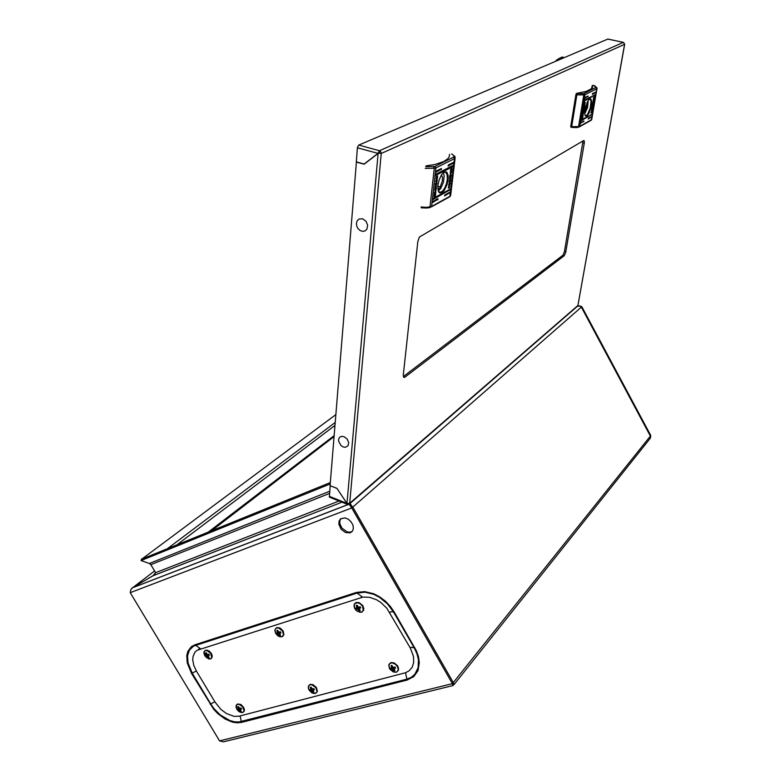 <?xml version="1.0" encoding="UTF-8"?>
<svg xmlns="http://www.w3.org/2000/svg" width="781" height="781" viewBox="0 0 781 781"><rect width="100%" height="100%" fill="white"/><g stroke="black" fill="none" stroke-linecap="round" stroke-linejoin="round"><path stroke-width="1.17" d="M562.994 57.062L560.055 57.862L562.437 58.399M560.055 57.862L556.199 60.352L558.005 60.283M588.2 100.329L587.634 107.397L584.705 113.88M584.647 112.942L586.863 106.909L587.097 102.282M595.932 92.217L592.613 93.456L592.408 94.423L595.932 92.217M595.503 94.745L584.413 99.988L584.159 101.003L595.503 94.745M591.744 116.759L588.464 118.116L588.22 119.093L591.744 116.759M584.042 121.006L580.673 122.402L580.42 123.398L584.042 121.006M592.164 114.28L581.093 119.874L580.839 120.87L592.164 114.28M588.22 96.161L584.842 97.42L584.588 98.426L588.22 96.161M584.949 109.262L584.666 113.43L585.369 115.93L587.048 115.959L589.108 113.128L591.598 104.674L591.637 100.769L590.68 98.806L589.46 98.992L587.576 101.345L584.949 109.262M584.998 115.246L586.092 115.647L587.595 114.319L590.358 107.758L590.983 101.276L590.407 99.509L589.128 99.246M592.379 104.625L592.34 106.04L592.799 105.855L593.687 102.038L592.73 102.545L592.379 104.625M593.736 99.138L593.355 101.325L593.736 99.138M593.814 98.826L593.218 101.637L593.814 98.826M585.311 102.604L584.325 105.269L584.608 101.755L584.461 104.176L585.223 102.584M582.587 116.086L582.948 113.743L582.48 116.066M582.714 115.783L583.007 114.016L582.714 115.783M581.786 118.487L582.431 114.739L581.952 117.638L582.792 117.189L583.3 113.411L582.763 117.785L581.796 118.497M583.973 110.492L584.012 109.057L583.534 109.242L582.636 113.118L583.632 112.591L583.856 110.463M582.528 116.34L583.124 113.509L582.528 116.34M582.616 116.027L582.987 113.821L582.616 116.027M594.507 96.688L593.902 100.437L594.38 97.547L593.58 97.967L593.052 101.725L593.599 97.4L594.507 96.688M593.56 99.636L593.335 101.139L593.56 99.636M593.375 101.364L593.814 99.002L593.375 101.364M591.607 112.991L591.813 110.795L590.963 112.874L592.018 109.76L591.607 112.991M590.953 89.59L591.832 87.657L592.096 88.39M593.98 85.559L593.072 85.305M570.911 127.186L571.633 127.342L570.706 126.483L575.9 94.667L576.427 93.466L577.237 93.613L576.876 94.891L575.9 94.667M591.832 87.657L592.174 85.637L591.813 88.78L588.591 90.869L576.466 93.437M592.174 85.637L594.878 85.93L597.035 88.028L593.667 85.441M570.726 126.376L571.682 126.61L571.663 127.391L577.628 127.44M587.244 96.19L587.937 96.776M591.217 114.338L591.891 114.875M583.085 121.075L583.758 121.611M590.797 116.828L591.471 117.355M594.546 94.774L595.229 95.341M594.976 92.246L595.659 92.812M583.173 110.199L583.827 110.014L583.671 111.673L582.938 112.064L583.485 109.906M583.837 110.043L583.778 108.94M582.646 117.257L581.767 118.39M584.862 103.824L584.237 105.191M594.38 96.756L594.263 97.518M592.369 106.109L592.964 104.888M593.199 104.127L592.574 105.162L592.681 103.453L593.384 103.082L593.199 104.127M591.686 110.795L591.305 111.107M591.9 109.799L591.939 111.029M582.968 140.931L564.497 251.531L563.15 255.094L403.386 376.579L404.968 377.125L564.312 255.67L565.747 252.263L584.354 142.532L584.208 140.805L583.563 140.58L419.407 237.073L417.786 241.563L403.308 374.968L403.66 377.184L404.968 377.125M623.492 42.418L624.556 44.283L381.206 153.486L349.644 503.247L577.872 305.566L349.517 503.716M347.857 503.716L348.785 504.311L349.634 503.354L346.92 503.472L336.914 488.369L330.099 485.645L356.468 161.892M378.805 153.135L381.216 153.349L380.728 151.709L379.429 150.733L378.024 153.398L379.244 152.793M379.224 152.949L381.206 153.486M577.93 305.234L624.575 44.185M379.332 152.881L379.429 150.733M347.076 504.233L329.436 497.097L330.158 485.694L336.933 488.398M346.881 503.403L347.096 504.253L347.809 504.204M357.425 147.755L378.024 153.398L364.171 164.039L356.282 161.843L357.444 147.502L358.772 145.051L379.498 150.704L623.355 42.399L608.087 39.109M362.56 218.778L365.977 221.189L367.675 225.25L366.904 229.184L365.147 230.854L362.784 231.352L360.275 230.59L358.118 228.726L356.741 226.109L356.4 223.268L357.181 220.759L358.928 219.08L362.56 218.778M344.021 436.677L347.125 439.02L348.677 442.583L348.004 445.805L345.407 447.288L343.152 446.947L340.985 445.59L338.515 441.07L338.71 438.785L339.862 437.096L341.756 436.345L344.021 436.677M438.024 189.851L439.43 188.973L442.251 181.27L442.495 177.18L441.324 175.032M443.276 172.611L444.164 175.95L443.403 182.403L440.816 188.387L438.287 190.915M453.683 162.809L453.468 162.331L448.479 164.869L448.148 166.041L453.683 162.809M453.312 165.875L453.117 165.396L435.798 174.261L435.466 175.452L452.951 166.636L453.312 165.875M450.129 192.546L449.934 192.087L444.965 194.811L444.633 195.963L450.129 192.546M438.082 199.145L437.858 198.696L432.733 201.508L432.401 202.679L438.082 199.145M450.491 189.539L450.276 189.09L433.074 198.442L432.742 199.614L450.491 189.539M441.548 168.979L441.343 168.491L436.159 171.127L435.827 172.318L441.548 168.979M437.965 185.126L438.014 189.793L439.42 192.79L441.607 192.995L444.116 190.749L446.976 184.941L448.138 179.747L448.187 175.559L446.771 172.064L444.116 171.996L441.431 174.866L439.068 180.06L437.965 185.126M438.346 191.111L440.064 192.429L442.544 191.199L444.819 187.948L446.566 183.398L447.376 178.732L447.054 174.436L445.512 172.201L443.432 172.484M449.544 178.136L449.7 179.864L450.442 179.425L451.33 174.837L449.827 175.618L449.544 178.136M451.008 171.41L450.696 174.065L451.008 171.41M451.106 171.019L450.51 174.456L451.106 171.019M437.643 177.18L436.364 180.528L436.354 176.321L436.452 179.2L437.516 175.774L437.487 177.131M435.007 193.659L435.29 190.828L434.802 193.6M435.183 193.268L435.427 191.13L435.183 193.268M434.002 196.636L434.548 192.126L434.187 195.621L435.495 194.908L435.876 190.437L435.495 195.767L434.011 196.656M436.52 186.766L436.345 185.019L435.515 185.585L434.685 190.154L436.247 189.324L436.325 186.718M434.958 193.971L435.544 190.505L434.958 193.971M435.056 193.581L435.359 190.906L435.056 193.581M451.955 168.364L451.447 172.923L451.867 169.409L450.598 170.063L450.256 174.593L450.598 169.233L451.955 168.364M450.793 172.025L450.637 173.851L450.793 172.025M450.725 174.104L451.125 171.234L450.725 174.104M449.407 188.153L449.456 185.517L448.343 188.143L449.651 184.257L449.407 188.153M449.592 154.355L449.221 156.6L447.786 158.728L443.706 161.569L434.88 164.498L426.094 165.894M440.396 168.969L441.177 169.75M449.378 189.588L450.129 190.3M436.95 199.194L437.711 199.916M449.016 192.595L449.768 193.297M452.179 165.875L452.951 166.636M452.55 162.809L453.322 163.571M435.046 187.108L436.188 186.21L436.188 188.231L435.037 188.836L435.749 186.122M436.315 186.532L436.091 184.931M435.368 194.977L433.972 196.548M437.243 178.302L436.452 180.518M435.993 178.468L436.413 179.161M451.848 168.423L451.75 169.379M449.719 179.884L450.705 177.863M450.813 177.394L449.866 178.703L449.876 176.701L450.979 176.125L450.813 177.394M449.163 185.468L448.587 186.327M449.544 184.277L449.758 186.151M397.353 671.533L398.603 668.565L397.441 665.637L393.917 662.835L391.076 662.591M397.441 666.544L395.42 664.25L392.277 662.903L390.012 663.342L388.743 665.549L390.236 669.639L394.688 672.275L396.563 672.041L397.841 670.928L398.251 669.151L397.441 666.544M390.461 668.243L394.122 670.889L394.961 670.664L394.122 668.956L395.567 668.009L395.001 667.033L393.077 667.257L391.896 665.373L391.066 665.597L391.574 667.657L390.461 668.243M390.89 662.649L389.289 664.026M350.259 532.788L352.436 531.139L353.383 528.376L352.905 525.047L351.108 521.786L348.316 519.248L345.095 517.91L340.604 518.809L339.032 521.112L338.827 524.256L341.102 529.196L345.514 532.535L350.259 532.788M340.936 518.574L339.842 520.849L339.842 523.7L341.863 528.073L347.047 531.871L349.849 532.222L352.221 531.412M650.544 437.116L650.807 435.525L650.378 436.062L581.357 307.148L581.855 306.718L579.629 305.83L577.501 306.201M453.214 682.574L454.122 684.371L452.765 685.552L452.404 683.658L351.743 507.923L352.709 507.074L350.239 505.727M452.824 685.63L223.327 741.862L219.588 740.915L452.404 683.658L453.234 682.623L453.087 685.308M454.093 684.556L650.388 438.102L650.358 436.091L581.328 307.177L579.648 306.045L577.442 306.298M352.67 507.064L350.718 504.321L349.302 504.018L350.962 506.176M131.735 588.396L132.663 587.712M154.589 570.872L132.633 587.663L153.125 575.675L155.614 572.59M339.032 500.992L155.653 572.668L153.857 575.324L132.614 587.693L130.808 589.665L130.222 592.701L219.588 740.915M349.214 504.106L349.986 505.463M130.222 592.701L351.743 507.923L349.156 504.145M329.709 491.288L149.317 563.452L150.87 564.663L329.533 493.436M237.639 704.023L236.575 704.911M236.838 709.294L239.054 711.667L241.28 712.604L243.125 712.262L244.014 710.759L242.579 706.698L239.181 704.364L237.209 704.452L236.243 705.419L236.838 709.294M241.602 708.894L241.075 708.025L239.445 708.191L238.43 706.493L237.746 706.668L238.234 708.523L237.414 709.002L237.697 709.509L240.577 711.403L241.261 711.227L240.382 709.763L241.602 708.894M243.33 712.106L244.424 709.968L243.389 706.981L240.694 704.472L237.834 703.954M215.058 702.139L220.955 709.402L226.451 713.502L234.056 716.323L239.162 716.138L405.495 672.744L409.078 670.85L412.241 667.12L413.764 662.151L413.481 656.362L410.367 648.25L386.82 608.204L380.952 602.561L376.481 599.74L369.52 597.27L362.95 597.123L197.076 650.261L194.928 652.184L193.053 656.333L192.761 659.74L193.815 665.432L196.509 671.289L215.058 702.139M276.699 627.719L275.586 628.676M275.761 633.489L277.675 635.656L280.057 636.837L282.195 636.652L283.523 634.748L282.4 630.823L278.407 627.963L276.269 628.158L275.195 629.261L274.922 630.989L275.761 633.489M280.994 632.737L280.447 631.8L278.68 632.034L277.597 630.247L276.855 630.482L277.362 632.454L276.445 633.059L276.786 633.664L279.832 635.539L280.574 635.314L279.676 633.713L280.994 632.737M282.634 636.378L283.913 634.504L282.907 630.697L279.578 627.856L276.933 627.631M205.452 650.329L204.563 651.09M204.759 655.737L208.771 658.93L210.704 658.783L211.788 657.407L210.724 653.316L206.994 650.583L205.393 650.593L204.114 651.764L204.759 655.737M209.415 655.113L208.888 654.224L207.268 654.439L206.252 652.731L205.588 652.945L205.598 655.903L208.459 657.729L209.123 657.524L208.224 656.02L209.415 655.113M211.065 658.549L212.276 656.45L211.407 653.463L208.791 650.827L205.686 650.231M362.384 611.65L363.839 608.633L362.745 605.558L359.192 602.639L356.302 602.454M362.618 606.281L360.09 603.635L357.464 602.698L354.896 603.508L354.018 605.548L354.574 608.184L355.96 610.186L359.982 612.294L362.218 611.777L363.263 610.391L362.618 606.281M355.716 608.204L356.282 609.2L357.815 609.317L359.367 610.81L360.197 610.557L359.289 608.858L360.715 607.725L360.178 606.808L358.264 607.071L357.093 605.187L356.263 605.451L356.78 607.54L355.716 608.204M356.077 602.532L354.681 603.752M310.155 684.439L308.856 685.542M309.1 690.053L311.004 692.21L313.396 693.43L315.915 693.137L316.949 691.527L315.866 687.69L311.863 684.791L310.077 684.771L308.593 685.943L308.349 688.081L309.1 690.053M314.45 689.555L313.903 688.627L312.205 688.852L311.043 687.036L310.291 687.231L310.789 689.184L309.832 689.711L310.379 690.638L313.493 692.171L313.982 692.034L313.113 690.482L314.45 689.555M316.198 692.923L317.35 691.058L316.266 687.397L312.966 684.664L310.35 684.381M577.237 93.613L583.934 93.603L596.186 87.228M597.035 88.409L596.694 88.829L595.913 87.589M579.502 126.786L591.295 120.147L596.694 88.829L584.608 94.911L576.876 94.891L571.682 126.61L579.17 126.6L591.705 119.561L597.006 88.546M578.125 127.401L579.648 126.405L584.93 94.784L584.129 93.525M571.692 127.381L576.622 127.576L578.477 126.932L583.807 94.96L583.222 93.749M425.772 166.763L434.91 166.412L453.761 156.942L453.849 155.653L451.643 153.974M421.066 206.994L426.426 207.307L431.317 206.574L450.041 196.226L450.686 195.23M451.75 153.955L454.903 156.512L455.157 157.918L454.454 158.66L453.468 157.118M431.444 206.906L449.836 196.695L454.454 158.66L435.32 168.227L425.245 168.403M429.023 207.746L421.32 207.814M449.856 196.646L450.647 195.523L455.138 157.967L454.025 156.571M429.628 207.697L431.6 206.438L435.925 167.983L434.91 166.412M421.271 207.853L427.109 208.049L429.892 207.307L434.275 168.462L433.592 166.783M407.126 680.017L241.397 722.386L237.092 722.825L232.338 722.093L224.879 718.91L217.753 713.58L213.584 709.109L191.579 673.368L187.264 662.874L186.796 655.523L187.85 651.334L191.394 646.629L194.908 644.794L356.526 592.428L364.678 591.559L373.699 593.775L379.693 596.869L385.297 601.087L390.227 606.212L394.21 611.982L416.341 650.778L418.509 656.86L419.338 662.786L417.991 670.684L413.745 676.649L407.126 680.017L405.505 672.744M414.779 647.781L414.233 647.84L416.956 653.707L418.421 659.574L418.118 667.696L414.896 674.198L411.314 677.273L406.803 679.158L239.093 721.966L234.671 721.829L229.917 720.56L220.369 714.986L214.092 708.718L210.704 703.906L214.863 701.816M394.21 611.982L390.734 611.718L389.865 612.626M356.526 592.428L357.083 593.072L364.991 592.232L373.757 594.38L379.576 597.387L387.503 603.879L393.673 612.07L414.233 647.84L411.196 647.303L410.367 648.25M194.908 644.794L200.082 648.474L199.126 649.314M191.579 673.368L192.185 673.115L187.996 662.913L187.538 655.776L189.48 649.958L193.62 646.112L357.083 593.072L361.867 596.723L360.978 597.602M210.099 704.159L210.704 703.906L192.185 673.115L196.343 670.996M241.397 722.386L240.167 715.874M591.246 120.235L591.695 119.581M396.24 672.226L393.058 671.826L389.455 668.516L388.928 664.397L390.92 662.62L394.737 663.215L397.89 666.349L398.486 670.108L396.367 672.197M351.343 506.42L349.507 504.624M242.569 712.584L238.693 711.393L236.789 709.226L235.969 706.756L236.458 704.833L237.678 703.984L241.505 704.989M242.706 712.555L244.209 711.218L244.228 708.738M281.941 636.847L278.446 636.193L275.556 633.137L275 629.545L276.747 627.67L280.34 628.236L283.318 631.409L283.786 635.09L282.078 636.798M210.489 658.959L206.438 657.7L203.919 653.551L203.978 651.94L205.501 650.27L207.424 650.251L209.659 651.442M210.626 658.91L211.983 657.729L212.139 655.2M361.535 612.206L357.317 611.328L354.769 608.604L354.183 604.387L356.116 602.493L359.289 602.688L362.999 605.968L363.634 610.254L361.671 612.167M315.29 693.489L311.951 692.854L309.1 690.072L308.27 686.675L310.184 684.41L313.103 684.722L316.559 687.866L317.203 691.781L315.417 693.46M592.34 107.563L592.388 109.643L592.232 108.325L591.422 110.199L591.978 106.919L592.945 106.401L592.789 107.319L592.154 107.612M583.534 107.758L583.934 105.376L584.11 106.733L584.93 104.82L584.373 108.159L583.378 108.686L583.534 107.758M585.184 91.914L590.846 89.073M582.665 112.962L583.573 111.722M583.827 106.011L584.11 106.733M584.549 105.923L583.973 107.28M584.305 107.339L584.373 108.159M584.178 108.12L583.407 108.52M593.531 97.85L594.38 97.547M593.316 103.063L593.472 102.145M592.594 103.356L593.384 103.082M592.174 107.749L592.506 108.949M591.559 109.389L592.232 108.325M592.72 106.519L592.789 107.319M592.594 107.27L592.144 107.514M607.872 39.07L358.772 145.051M346.92 503.472L378.072 153.466L364.092 164.215L356.204 162.009M437.868 188.533L439.43 188.973M437.858 186.386L439.674 186.893M449.866 181.612L450.237 184.052L449.788 182.529L448.724 184.902L449.7 181.709L449.065 182.041L449.202 180.928L450.696 180.128L450.569 181.231L449.641 181.543L450.334 183.213M435.427 183.633L436.159 183.242L435.749 180.743L436.228 182.305L437.321 179.874L436.335 183.144L436.989 182.803L436.862 183.935L435.29 184.765L435.427 183.633M434.705 189.959L436.023 189.256L436.13 188.26M435.691 181.241L436.228 182.305M437.009 180.577L437.165 181.27M436.93 181.202L436.335 183.144M436.735 182.93L436.862 183.935M436.628 183.877L435.32 184.57M450.5 169.936L451.867 169.409M450.949 176.115L451.086 174.964M449.71 176.604L450.979 176.125M448.821 184.131L449.788 182.529M449.085 181.846L449.7 181.709M450.452 180.265L450.569 181.231M450.344 181.172L449.641 181.543M395.176 667.355L394.62 668.204M394.571 670.323L394.122 670.889M394.151 669.581L393.634 670.137M394.425 668.507L393.741 667.96L392.579 669.415M393.741 667.96L392.521 667.609L391.545 669.014M392.521 667.609L391.027 669.219M392.658 666.886L391.154 668.341M392.56 666.798L391.574 667.657M392.062 666.076L391.564 666.564M453.234 682.623L352.709 507.074M155.653 572.668L150.87 564.663M650.807 435.525L581.855 306.718M650.358 436.091L453.292 682.555L352.778 507.015L581.328 307.177M153.642 575.49L154.326 574.748M350.21 505.61L349.703 505.082M335.83 414.584L141.966 559.03M141.634 558.913L141.293 559.948M149.317 563.452L141.078 560.533L330.236 483.908M330.353 482.551L141.576 559.196L141.078 560.533M241.3 708.406L240.792 709.06L239.376 708.396L238.312 709.714M239.376 708.396L237.932 709.87M239.289 708.045L237.951 709.109M239.074 707.859L238.234 708.523M238.586 707.186L238.176 707.547M240.958 710.974L240.577 711.403M240.499 710.359L240.089 710.739M240.402 708.738L239.171 710.085M280.008 633.127L278.495 632.473L277.421 633.772M278.495 632.473L276.991 633.987M278.514 631.888L277.04 633.127M278.339 631.731L277.362 632.454M277.772 631.019L277.314 631.39M280.682 632.22L280.125 632.922M280.281 635.06L279.832 635.539M279.783 634.397L279.325 634.816M279.608 632.795L278.348 634.123M208.586 655.337L207.287 654.79L206.184 656.05M207.287 654.79L205.823 656.235M207.219 654.39L205.813 655.435M206.975 654.166L206.077 654.81M206.428 653.482L206.008 653.814M209.142 654.663L208.615 655.288M208.859 657.309L208.459 657.729M208.361 656.694L207.951 657.055M208.302 655.103L207.024 656.401M360.402 607.198L359.807 608.008M359.856 610.254L359.367 610.81M359.377 609.541L358.86 610.039M359.582 608.379L359.026 607.94L357.815 609.317M359.026 607.94L357.815 607.608L356.79 608.955M357.815 607.608L356.282 609.2M357.962 606.817L356.39 608.262M357.844 606.71L356.78 607.54M357.268 605.968L356.761 606.417M313.484 689.867L311.853 689.096L310.818 690.453M311.853 689.096L310.379 690.638M311.853 688.578L310.447 689.818M311.697 688.432L310.789 689.184M311.199 687.739L310.75 688.149M314.099 688.988L313.571 689.73M313.65 691.741L313.23 692.23M313.201 691.068L312.742 691.527M312.966 689.438L311.765 690.843M561.256 57.355L563.628 57.892M556.423 60.654L556.14 61.084M587.458 96.659L584.549 98.152M591.422 114.758L580.81 120.577M583.29 121.504L580.381 123.105M591.002 117.248L588.181 118.8M594.761 95.233L584.12 100.72M595.19 92.705L592.369 94.15M346.842 503.354L329.309 496.286M582.89 142.864L584.266 143.206M564.497 251.531L565.805 251.912M562.701 255.582L564.009 255.973M440.601 169.594L435.769 172.054M449.573 190.144L432.694 199.331M437.145 199.76L432.352 202.396M449.212 193.141L444.594 195.68M452.384 166.48L435.417 175.188M452.755 163.414L448.099 165.777M211.514 530.797L334.053 436.628M334.961 425.401L176.848 544.874M334.141 435.554L208.302 532.105M341.98 502.183L153.525 575.529M348.521 504.35L132.633 587.683M167.319 548.74L335.195 422.453M561.685 57.198L564.019 57.726M585.057 115.324L585.369 115.93M585.057 115.393L586.092 115.647M591.734 119.415L597.016 88.517M592.349 87.872L592.506 86.925M624.663 44.127L577.969 305.41M607.901 39.06L623.355 42.389M403.66 377.184L404.363 377.428M438.541 191.433L438.863 192.165M438.815 191.775L440.806 192.341M341.951 502.163L153.613 575.48M132.497 587.771L348.668 504.331M577.579 306.181L349.419 503.999M351.118 531.959L350.161 532.818M199.38 648.718L198.384 649.587"/></g></svg>
